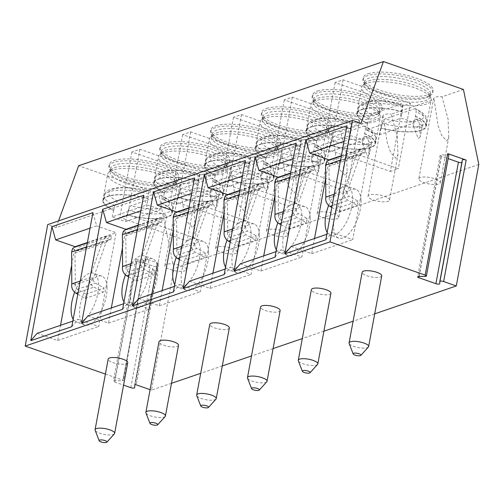 <?xml version="1.0" encoding="UTF-8"?>
<svg xmlns="http://www.w3.org/2000/svg" width="504" height="504" viewBox="0 0 504 504"><rect width="100%" height="100%" fill="white"/><g stroke="black" fill="none" stroke-linecap="round" stroke-linejoin="round"><path stroke-width="0.38" stroke-dasharray="2.52 1.89" d="M461.872 162.521A2.564 0.756 -169.5 0 0 462.237 162.225A2.564 0.756 -169.5 0 0 462.244 162.194L462.332 160.064M448.913 154.52A2.564 0.756 10.5 0 1 447.621 154.93L441.447 154.936A2.564 0.756 -169.5 0 0 440.162 155.345A2.564 0.756 -169.5 0 0 441.397 156.259L448.151 158.615M374.692 313.847L353.102 321.224M323.896 331.21L302.299 338.594M273.092 348.579L251.502 355.956M222.296 365.942L200.699 373.325M171.492 383.305L151.483 390.146L174 268.663L158.64 193.662L78.649 165.747M150.091 389.661L151.483 390.146M105.399 374.069L122.957 380.192L123.436 380.545L122.932 380.703L114.717 380.715A2.564 0.756 -169.5 0 0 113.432 381.125A2.564 0.756 -169.5 0 0 114.666 382.032L123.575 385.138M127.726 362.71A9.941 2.923 10.5 0 1 126.372 363.838A9.941 2.923 10.5 0 1 115.101 363.258A9.941 2.923 10.5 0 1 108.171 359.087M178.529 345.347A9.941 2.923 10.5 0 1 177.169 346.475A9.941 2.923 10.5 0 1 165.904 345.895A9.941 2.923 10.5 0 1 158.974 341.725M229.326 327.984A9.941 2.923 10.5 0 1 227.972 329.106A9.941 2.923 10.5 0 1 216.701 328.532A9.941 2.923 10.5 0 1 209.777 324.356M280.13 310.615A9.941 2.923 10.5 0 1 278.769 311.743A9.941 2.923 10.5 0 1 267.504 311.163A9.941 2.923 10.5 0 1 260.574 306.993M330.926 293.252A9.941 2.923 10.5 0 1 329.572 294.38A9.941 2.923 10.5 0 1 318.301 293.8A9.941 2.923 10.5 0 1 311.377 289.63M381.73 275.89A9.941 2.923 10.5 0 1 380.369 277.011A9.941 2.923 10.5 0 1 369.104 276.438A9.941 2.923 10.5 0 1 362.174 272.261M478.8 164.474L174 268.663M463.441 89.473L442.002 96.8L448.087 119.076L448.774 137.239L446.815 140.988L441.567 135.255L438.083 125.572L434.089 99.502L391.199 114.162L397.291 136.439L397.971 154.608L396.012 158.351L390.764 152.624L387.28 142.934L383.286 116.871L340.402 131.531L346.487 153.808L347.174 171.971L345.215 175.713L339.967 169.987L336.483 160.297L332.489 134.234L289.598 148.894L295.691 171.171L296.371 189.334L294.412 193.082L289.164 187.349L285.68 177.666L281.686 151.597L238.802 166.257L244.887 188.534L245.574 206.703L243.615 210.445L238.367 204.719L234.883 195.029L230.889 168.966L187.998 183.626L194.09 205.903L194.771 224.066L192.811 227.814L187.564 222.081L184.08 212.398L180.086 186.329L158.64 193.662M219.001 195.898A5.96 1.751 -169.5 0 1 218.994 195.917A5.96 1.751 -169.5 0 1 218.182 196.573A5.96 1.751 10.5 0 1 210.244 195.873A5.966 3.137 81.3 0 1 211.989 188.735A5.966 3.137 81.3 0 1 212.279 188.666A5.966 3.137 81.3 0 1 216.235 193.819L217.073 206.3L219.001 195.898A5.96 1.751 -169.5 0 0 216.235 193.819M210.244 195.873L215.095 208.108L217.073 206.3M263.075 171.303A5.966 5.966 0 0 1 269.791 178.555A5.96 1.751 -169.5 0 1 268.985 179.203A5.96 1.751 10.5 0 1 261.047 178.504A5.966 3.137 81.3 0 1 262.792 171.373A5.966 3.137 81.3 0 1 263.075 171.303A5.966 3.137 81.3 0 1 267.038 176.457L267.87 188.931L269.798 178.529A5.96 1.751 -169.5 0 0 269.798 178.529A5.96 1.751 -169.5 0 0 267.038 176.457M261.047 178.504L265.898 190.745L267.87 188.931M320.601 161.167A5.96 1.751 -169.5 0 1 320.594 161.192A5.96 1.751 -169.5 0 1 319.782 161.841A5.96 1.751 10.5 0 1 311.844 161.141A5.966 3.137 81.3 0 1 313.589 154.01A5.966 3.137 81.3 0 1 313.879 153.94A5.966 3.137 81.3 0 1 317.835 159.094L318.673 171.568L320.601 161.167A5.96 1.751 -169.5 0 0 317.835 159.094M311.844 161.141L316.695 173.376L318.673 171.568M371.398 143.804A5.96 1.751 -169.5 0 1 371.391 143.823A5.96 1.751 -169.5 0 1 370.585 144.478A5.96 1.751 10.5 0 1 362.647 143.779A5.966 3.137 81.3 0 1 364.392 136.641A5.966 3.137 81.3 0 1 364.675 136.571A5.966 3.137 81.3 0 1 368.638 141.725L369.47 154.205L371.398 143.804A5.96 1.751 -169.5 0 0 368.638 141.725M362.647 143.779L367.498 156.013L369.47 154.205M422.201 126.435A5.96 1.751 -169.5 0 1 422.195 126.46A5.96 1.751 -169.5 0 1 421.382 127.109A5.96 1.751 10.5 0 1 413.444 126.41A5.966 3.137 81.3 0 1 415.189 119.278A5.966 3.137 81.3 0 1 415.479 119.209A5.966 3.137 81.3 0 1 419.435 124.362L420.273 136.836L422.201 126.435A5.96 1.751 -169.5 0 0 419.435 124.362M413.444 126.41L418.295 138.65L420.273 136.836M418.824 178.769A10.937 3.219 -169.5 0 1 420.323 177.534A10.937 3.219 10.5 0 1 432.716 178.164A10.937 3.219 10.5 0 1 440.339 182.757A10.937 3.219 10.5 0 1 438.845 183.992A10.937 3.219 -169.5 0 1 426.447 183.362A10.937 3.219 -169.5 0 1 418.824 178.769L433.724 98.406A10.937 3.219 10.5 0 1 435.217 97.165A10.937 3.219 10.5 0 1 442.002 96.8M434.089 99.502A10.937 3.219 10.5 0 1 433.724 98.406M180.086 186.329A10.937 3.219 10.5 0 1 179.72 185.226A10.937 3.219 10.5 0 1 181.213 183.992A10.937 3.219 10.5 0 1 187.998 183.626M230.889 168.966A10.937 3.219 10.5 0 1 230.523 167.863A10.937 3.219 10.5 0 1 232.016 166.629A10.937 3.219 10.5 0 1 238.802 166.257M281.686 151.597A10.937 3.219 10.5 0 1 281.32 150.501A10.937 3.219 10.5 0 1 282.813 149.26A10.937 3.219 10.5 0 1 289.598 148.894M332.489 134.234A10.937 3.219 10.5 0 1 332.123 133.132A10.937 3.219 10.5 0 1 333.616 131.897A10.937 3.219 10.5 0 1 340.402 131.531M383.286 116.871A10.937 3.219 10.5 0 1 382.92 115.769A10.937 3.219 10.5 0 1 384.413 114.528A10.937 3.219 10.5 0 1 391.199 114.162M164.903 143.212A35.513 10.445 10.5 0 1 205.147 145.272A35.513 10.445 10.5 0 1 229.893 160.171A35.513 10.445 10.5 0 1 225.042 164.191A35.513 10.445 10.5 0 1 184.798 162.131A35.513 10.445 10.5 0 1 160.052 147.231A35.513 10.445 10.5 0 1 164.903 143.212M215.706 125.843A35.513 10.445 10.5 0 1 255.944 127.909A35.513 10.445 10.5 0 1 280.69 142.808A35.513 10.445 10.5 0 1 275.839 146.828A35.513 10.445 10.5 0 1 235.601 144.768A35.513 10.445 10.5 0 1 210.855 129.862A35.513 10.445 10.5 0 1 215.706 125.843M266.503 108.48A35.513 10.445 10.5 0 1 306.747 110.54A35.513 10.445 10.5 0 1 331.493 125.439A35.513 10.445 10.5 0 1 326.642 129.459A35.513 10.445 10.5 0 1 286.398 127.399A35.513 10.445 10.5 0 1 261.652 112.499A35.513 10.445 10.5 0 1 266.503 108.48M317.306 91.117A35.513 10.445 10.5 0 1 357.544 93.177A35.513 10.445 10.5 0 1 382.29 108.077A35.513 10.445 10.5 0 1 377.439 112.096A35.513 10.445 10.5 0 1 337.201 110.036A35.513 10.445 10.5 0 1 312.455 95.136A35.513 10.445 10.5 0 1 317.306 91.117M368.103 73.748A35.513 10.445 10.5 0 1 408.347 75.808A35.513 10.445 10.5 0 1 433.094 90.714A35.513 10.445 10.5 0 1 428.243 94.733A35.513 10.445 10.5 0 1 387.998 92.667A35.513 10.445 10.5 0 1 363.252 77.767A35.513 10.445 10.5 0 1 368.103 73.748M114.106 160.574A35.513 10.445 10.5 0 1 154.344 162.634A35.513 10.445 10.5 0 1 179.09 177.54A35.513 10.445 10.5 0 1 174.239 181.56A35.513 10.445 10.5 0 1 134.001 179.493A35.513 10.445 10.5 0 1 109.255 164.594A35.513 10.445 10.5 0 1 114.106 160.574M199.25 175.499L131.897 152L139.898 149.266L207.245 172.765L199.25 175.499L187.123 240.912L119.776 217.413L127.77 214.679L195.124 238.178L187.123 240.912M250.047 158.136L182.694 134.637L190.695 131.903L258.048 155.402L250.047 158.136L237.926 223.549L170.572 200.05L178.573 197.316L245.927 220.815L237.926 223.549M300.85 140.773L233.497 117.268L241.498 114.534L308.845 138.033L300.85 140.773L288.723 206.186L221.376 182.681L229.37 179.947L296.724 203.452L288.723 206.186M351.647 123.404L284.294 99.905L292.295 97.171L359.648 120.67L351.647 123.404L339.526 188.817L272.173 165.318L280.174 162.584L347.527 186.083L339.526 188.817M402.45 106.042L335.097 82.543L343.098 79.808L410.445 103.307L402.45 106.042L390.323 171.454L322.976 147.956L330.971 145.221L398.324 168.72L390.323 171.454M108.908 166.452A35.513 10.445 -169.5 0 1 113.759 162.433A35.513 10.445 10.5 0 1 154.004 164.493A35.513 10.445 10.5 0 1 178.744 179.393A35.513 10.445 10.5 0 1 176.469 182.24A35.513 10.445 10.5 0 1 173.893 183.412A35.513 10.445 -169.5 0 1 138.991 182.606A35.513 10.445 -169.5 0 1 110.017 169.924A35.513 10.445 -169.5 0 1 108.908 166.452L109.255 164.594M175.909 183.714A33.51 9.853 10.5 0 1 171.328 187.507A33.51 9.853 -169.5 0 1 133.358 185.56A33.51 9.853 -169.5 0 1 110.011 171.499A33.51 9.853 -169.5 0 1 110.855 169.873A33.51 9.853 -169.5 0 1 114.591 167.706A33.51 9.853 10.5 0 1 149.707 168.947A33.51 9.853 10.5 0 1 175.701 181.894A33.51 9.853 10.5 0 1 175.909 183.714L176.425 180.911A33.51 9.853 10.5 0 0 153.077 166.849A33.51 9.853 10.5 0 0 115.107 164.903A33.51 9.853 -169.5 0 0 110.527 168.695A33.51 9.853 -169.5 0 0 111.573 171.971A33.51 9.853 -169.5 0 0 138.915 183.941A33.51 9.853 -169.5 0 0 171.851 184.703A33.51 9.853 10.5 0 0 174.277 183.595L176.469 182.24M176.425 180.911A33.51 9.853 10.5 0 1 174.277 183.595M112.531 170.094A35.299 10.382 -169.5 0 0 108.599 172.374A35.299 10.382 -169.5 0 0 107.711 174.088A35.299 10.382 -169.5 0 0 132.306 188.899A35.299 10.382 -169.5 0 0 172.305 190.947A35.299 10.382 10.5 0 0 177.131 186.953A35.299 10.382 10.5 0 0 176.91 185.037A35.299 10.382 10.5 0 0 149.524 171.398A35.299 10.382 10.5 0 0 112.531 170.094M148.126 198.437L147.867 198.526A34.801 10.238 -169.5 0 0 103.345 200.353A34.801 10.238 -169.5 0 0 113.797 210.168L113.539 210.256A35.299 10.382 -169.5 0 1 102.86 200.264A35.299 10.382 -169.5 0 1 107.68 196.27A35.299 10.382 10.5 0 1 148.126 198.437L146.91 205.002A35.299 10.382 10.5 0 1 160.379 209.702L125.792 221.527A35.299 10.382 10.5 0 1 112.323 216.821L146.91 205.002M161.595 203.137L161.337 203.225A34.801 10.238 -169.5 0 1 171.788 213.041A34.801 10.238 -169.5 0 1 127.266 214.874L127.008 214.956A35.299 10.382 -169.5 0 0 167.454 217.123A35.299 10.382 10.5 0 0 172.28 213.129A35.299 10.382 10.5 0 0 161.595 203.137L160.379 209.702M113.539 210.256L112.323 216.821M147.867 198.526L148.73 193.876C149.052 191.678 148.592 190.669 147.363 190.84L117.413 201.077L114.66 205.525L113.797 210.168M148.73 193.876A34.801 10.238 -169.5 0 0 104.208 195.703C105.632 185.989 127.002 185.718 147.956 190.802L147.363 190.84A30.826 9.066 10.5 0 0 113.022 189.202A30.826 9.066 10.5 0 0 117.413 201.077M127.008 214.956L125.792 221.527M127.266 214.874L128.129 210.225L130.882 205.777L160.833 195.539L161.57 195.558L162.2 198.576L161.337 203.225M159.711 149.083A35.513 10.445 -169.5 0 1 164.562 145.064A35.513 10.445 10.5 0 1 204.8 147.124A35.513 10.445 10.5 0 1 229.547 162.03A35.513 10.445 10.5 0 1 227.266 164.871A35.513 10.445 10.5 0 1 224.696 166.049A35.513 10.445 -169.5 0 1 189.787 165.243A35.513 10.445 -169.5 0 1 160.82 152.555A35.513 10.445 -169.5 0 1 159.711 149.083L160.052 147.231M226.712 166.352A33.51 9.853 10.5 0 1 222.132 170.144A33.51 9.853 -169.5 0 1 184.162 168.197A33.51 9.853 -169.5 0 1 160.808 154.136A33.51 9.853 -169.5 0 1 161.652 152.51A33.51 9.853 -169.5 0 1 165.388 150.343A33.51 9.853 10.5 0 1 200.504 151.584A33.51 9.853 10.5 0 1 226.504 164.531A33.51 9.853 10.5 0 1 226.712 166.352L227.228 163.548A33.51 9.853 10.5 0 0 203.881 149.486A33.51 9.853 10.5 0 0 165.911 147.54A33.51 9.853 -169.5 0 0 161.33 151.332A33.51 9.853 -169.5 0 0 162.376 154.608A33.51 9.853 -169.5 0 0 189.712 166.578A33.51 9.853 -169.5 0 0 222.648 167.341A33.51 9.853 10.5 0 0 225.08 166.232L227.266 164.871M227.228 163.548A33.51 9.853 10.5 0 1 225.08 166.232M163.334 152.725A35.299 10.382 -169.5 0 0 159.396 155.012A35.299 10.382 -169.5 0 0 158.508 156.725A35.299 10.382 -169.5 0 0 183.109 171.536A35.299 10.382 -169.5 0 0 223.108 173.584A35.299 10.382 10.5 0 0 227.928 169.59A35.299 10.382 10.5 0 0 227.713 167.674A35.299 10.382 10.5 0 0 200.327 154.035A35.299 10.382 10.5 0 0 163.334 152.725M198.929 181.068L198.671 181.157A34.801 10.238 -169.5 0 0 154.148 182.99A34.801 10.238 -169.5 0 0 164.594 192.805L164.342 192.893A35.299 10.382 -169.5 0 1 153.657 182.902A35.299 10.382 -169.5 0 1 158.483 178.901A35.299 10.382 10.5 0 1 198.929 181.068L197.707 187.633A35.299 10.382 10.5 0 1 211.182 192.339L176.595 204.158A35.299 10.382 10.5 0 1 163.12 199.458L197.707 187.633M212.398 185.768L212.14 185.856A34.801 10.238 -169.5 0 1 222.585 195.672A34.801 10.238 -169.5 0 1 178.063 197.505L177.811 197.593A35.299 10.382 -169.5 0 0 218.257 199.76A35.299 10.382 10.5 0 0 223.077 195.766A35.299 10.382 10.5 0 0 212.398 185.768L211.182 192.339M164.342 192.893L163.12 199.458M198.671 181.157L199.534 176.507C199.849 174.315 199.395 173.307 198.16 173.477L168.21 183.714L165.457 188.156L164.594 192.805M199.534 176.507A34.801 10.238 -169.5 0 0 155.012 178.34C156.435 168.626 177.805 168.355 198.752 173.439L198.16 173.477A30.826 9.066 10.5 0 0 163.825 171.839A30.826 9.066 10.5 0 0 168.21 183.714M177.811 197.593L176.595 204.158M178.063 197.505L178.926 192.856L181.679 188.414L211.63 178.177L212.367 178.189L213.003 181.207L212.14 185.856M210.508 131.72A35.513 10.445 -169.5 0 1 215.359 127.701A35.513 10.445 10.5 0 1 255.604 129.761A35.513 10.445 10.5 0 1 280.344 144.661A35.513 10.445 10.5 0 1 278.069 147.508A35.513 10.445 10.5 0 1 275.493 148.68A35.513 10.445 -169.5 0 1 240.591 147.88A35.513 10.445 -169.5 0 1 211.617 135.192A35.513 10.445 -169.5 0 1 210.508 131.72L210.855 129.862M277.509 148.982A33.51 9.853 10.5 0 1 272.929 152.775A33.51 9.853 -169.5 0 1 234.958 150.828A33.51 9.853 -169.5 0 1 211.611 136.773A33.51 9.853 -169.5 0 1 212.455 135.148A33.51 9.853 -169.5 0 1 216.191 132.974A33.51 9.853 10.5 0 1 251.307 134.222A33.51 9.853 10.5 0 1 277.301 147.168A33.51 9.853 10.5 0 1 277.509 148.982L278.032 146.179A33.51 9.853 10.5 0 0 254.678 132.117A33.51 9.853 10.5 0 0 216.707 130.177A33.51 9.853 -169.5 0 0 212.127 133.97A33.51 9.853 -169.5 0 0 213.173 137.245A33.51 9.853 -169.5 0 0 240.515 149.215A33.51 9.853 -169.5 0 0 273.452 149.972A33.51 9.853 10.5 0 0 275.877 148.863L278.069 147.508M278.032 146.179A33.51 9.853 10.5 0 1 275.877 148.863M214.131 135.362A35.299 10.382 -169.5 0 0 210.2 137.649A35.299 10.382 -169.5 0 0 209.311 139.356A35.299 10.382 -169.5 0 0 233.906 154.167A35.299 10.382 -169.5 0 0 273.905 156.221A35.299 10.382 10.5 0 0 278.731 152.221A35.299 10.382 10.5 0 0 278.51 150.305A35.299 10.382 10.5 0 0 251.124 136.672A35.299 10.382 10.5 0 0 214.131 135.362M249.726 163.706L249.467 163.794A34.801 10.238 -169.5 0 0 204.945 165.627A34.801 10.238 -169.5 0 0 215.397 175.442L215.139 175.531A35.299 10.382 -169.5 0 1 204.46 165.532A35.299 10.382 -169.5 0 1 209.28 161.538A35.299 10.382 10.5 0 1 249.726 163.706L248.51 170.27A35.299 10.382 10.5 0 1 261.979 174.97L227.392 186.795A35.299 10.382 10.5 0 1 213.923 182.095L248.51 170.27M263.195 168.405L262.943 168.493A34.801 10.238 -169.5 0 1 273.389 178.309A34.801 10.238 -169.5 0 1 228.866 180.142L228.608 180.23A35.299 10.382 -169.5 0 0 269.054 182.398A35.299 10.382 10.5 0 0 273.88 178.403A35.299 10.382 10.5 0 0 263.195 168.405L261.979 174.97M215.139 175.531L213.923 182.095M249.467 163.794L250.331 159.144C250.652 156.952 250.192 155.938 248.963 156.114L219.013 166.352L216.26 170.793L215.397 175.442M250.331 159.144A34.801 10.238 -169.5 0 0 205.808 160.978C207.232 151.263 228.602 150.986 249.556 156.07L248.963 156.114A30.826 9.066 10.5 0 0 214.622 154.476A30.826 9.066 10.5 0 0 219.013 166.352M228.608 180.23L227.392 186.795M228.866 180.142L229.729 175.493L232.483 171.051L262.433 160.814L263.17 160.826L263.8 163.844L262.943 168.493M261.311 114.351A35.513 10.445 -169.5 0 1 266.162 110.332A35.513 10.445 10.5 0 1 306.401 112.398A35.513 10.445 10.5 0 1 331.147 127.298A35.513 10.445 10.5 0 1 328.866 130.145A35.513 10.445 10.5 0 1 326.296 131.317A35.513 10.445 -169.5 0 1 291.388 130.511A35.513 10.445 -169.5 0 1 262.42 117.829A35.513 10.445 -169.5 0 1 261.311 114.351L261.652 112.499M328.312 131.62A33.51 9.853 10.5 0 1 323.732 135.412A33.51 9.853 -169.5 0 1 285.762 133.465A33.51 9.853 -169.5 0 1 262.408 119.404A33.51 9.853 -169.5 0 1 263.252 117.778A33.51 9.853 -169.5 0 1 266.988 115.611A33.51 9.853 10.5 0 1 302.104 116.852A33.51 9.853 10.5 0 1 328.104 129.799A33.51 9.853 10.5 0 1 328.312 131.62L328.829 128.816A33.51 9.853 10.5 0 0 305.481 114.755A33.51 9.853 10.5 0 0 267.511 112.808A33.51 9.853 -169.5 0 0 262.93 116.6A33.51 9.853 -169.5 0 0 263.976 119.876A33.51 9.853 -169.5 0 0 291.312 131.846A33.51 9.853 -169.5 0 0 324.248 132.609A33.51 9.853 10.5 0 0 326.68 131.5L328.866 130.145M328.829 128.816A33.51 9.853 10.5 0 1 326.68 131.5M264.934 117.999A35.299 10.382 -169.5 0 0 260.996 120.28A35.299 10.382 -169.5 0 0 260.108 121.993A35.299 10.382 -169.5 0 0 284.71 136.805A35.299 10.382 -169.5 0 0 324.708 138.852A35.299 10.382 10.5 0 0 329.528 134.858A35.299 10.382 10.5 0 0 329.314 132.943A35.299 10.382 10.5 0 0 301.928 119.303A35.299 10.382 10.5 0 0 264.934 117.999M300.529 146.343L300.271 146.431A34.801 10.238 -169.5 0 0 255.749 148.258A34.801 10.238 -169.5 0 0 266.194 158.073L265.942 158.162A35.299 10.382 -169.5 0 1 255.257 148.17A35.299 10.382 -169.5 0 1 260.083 144.175A35.299 10.382 10.5 0 1 300.529 146.343L299.313 152.907A35.299 10.382 10.5 0 1 312.782 157.607L278.195 169.426A35.299 10.382 10.5 0 1 264.726 164.726L299.313 152.907M313.998 151.042L313.74 151.131A34.801 10.238 -169.5 0 1 324.185 160.946A34.801 10.238 -169.5 0 1 279.67 162.773L279.411 162.861A35.299 10.382 -169.5 0 0 319.857 165.029A35.299 10.382 10.5 0 0 324.677 161.034A35.299 10.382 10.5 0 0 313.998 151.042L312.782 157.607M265.942 158.162L264.726 164.726M300.271 146.431L301.134 141.781C301.449 139.583 300.995 138.575 299.76 138.745L269.81 148.982L267.057 153.424L266.194 158.073M301.134 141.781A34.801 10.238 -169.5 0 0 256.612 143.608C258.035 133.894 279.405 133.623 300.353 138.707L299.76 138.745A30.826 9.066 10.5 0 0 265.425 137.107A30.826 9.066 10.5 0 0 269.81 148.982M279.411 162.861L278.195 169.426M279.67 162.773L280.526 158.13L283.286 153.682L313.236 143.445L313.967 143.464L314.603 146.481L313.74 151.131M312.108 96.988A35.513 10.445 -169.5 0 1 316.959 92.969A35.513 10.445 10.5 0 1 357.204 95.029A35.513 10.445 10.5 0 1 381.95 109.935A35.513 10.445 10.5 0 1 379.669 112.776A35.513 10.445 10.5 0 1 377.099 113.954A35.513 10.445 -169.5 0 1 342.191 113.148A35.513 10.445 -169.5 0 1 313.217 100.46A35.513 10.445 -169.5 0 1 312.108 96.988L312.455 95.136M379.109 114.251A33.51 9.853 10.5 0 1 374.529 118.049A33.51 9.853 -169.5 0 1 336.559 116.103A33.51 9.853 -169.5 0 1 313.211 102.041A33.51 9.853 -169.5 0 1 314.055 100.416A33.51 9.853 -169.5 0 1 317.791 98.248A33.51 9.853 10.5 0 1 352.907 99.49A33.51 9.853 10.5 0 1 378.907 112.436A33.51 9.853 10.5 0 1 379.109 114.251L379.632 111.447A33.51 9.853 10.5 0 0 356.278 97.392A33.51 9.853 10.5 0 0 318.308 95.445A33.51 9.853 -169.5 0 0 313.734 99.238A33.51 9.853 -169.5 0 0 314.773 102.514A33.51 9.853 -169.5 0 0 342.115 114.484A33.51 9.853 -169.5 0 0 375.052 115.246A33.51 9.853 10.5 0 0 377.477 114.137L379.669 112.776M379.632 111.447A33.51 9.853 10.5 0 1 377.477 114.137M315.731 100.63A35.299 10.382 -169.5 0 0 311.8 102.917A35.299 10.382 -169.5 0 0 310.911 104.624A35.299 10.382 -169.5 0 0 335.506 119.442A35.299 10.382 -169.5 0 0 375.505 121.489A35.299 10.382 10.5 0 0 380.331 117.495A35.299 10.382 10.5 0 0 380.111 115.58A35.299 10.382 10.5 0 0 352.724 101.94A35.299 10.382 10.5 0 0 315.731 100.63M351.326 128.974L351.067 129.062A34.801 10.238 -169.5 0 0 306.545 130.895A34.801 10.238 -169.5 0 0 316.997 140.71L316.739 140.799A35.299 10.382 -169.5 0 1 306.06 130.807A35.299 10.382 -169.5 0 1 310.88 126.806A35.299 10.382 10.5 0 1 351.326 128.974L350.11 135.538A35.299 10.382 10.5 0 1 363.579 140.238L328.992 152.063A35.299 10.382 10.5 0 1 315.523 147.363L350.11 135.538M364.795 133.673L364.543 133.762A34.801 10.238 -169.5 0 1 374.989 143.577A34.801 10.238 -169.5 0 1 330.466 145.41L330.208 145.499A35.299 10.382 -169.5 0 0 370.654 147.666A35.299 10.382 10.5 0 0 375.48 143.672A35.299 10.382 10.5 0 0 364.795 133.673L363.579 140.238M316.739 140.799L315.523 147.363M351.067 129.062L351.931 124.412C352.252 122.22 351.792 121.212 350.564 121.382L320.613 131.62L317.86 136.061L316.997 140.71M351.931 124.412A34.801 10.238 -169.5 0 0 307.409 126.246C308.832 116.531 330.202 116.26 351.156 121.344L350.564 121.382A30.826 9.066 10.5 0 0 316.222 119.744A30.826 9.066 10.5 0 0 320.613 131.62M330.208 145.499L328.992 152.063M330.466 145.41L331.33 140.761L334.083 136.319L364.033 126.082L364.77 126.095L365.4 129.112L364.543 133.762M362.911 79.626A35.513 10.445 -169.5 0 1 367.762 75.606A35.513 10.445 10.5 0 1 408.001 77.666A35.513 10.445 10.5 0 1 432.747 92.566A35.513 10.445 10.5 0 1 430.466 95.413A35.513 10.445 10.5 0 1 427.896 96.585A35.513 10.445 -169.5 0 1 392.988 95.785A35.513 10.445 -169.5 0 1 364.02 83.097A35.513 10.445 -169.5 0 1 362.911 79.626L363.252 77.767M429.912 96.888A33.51 9.853 10.5 0 1 425.332 100.68A33.51 9.853 -169.5 0 1 387.362 98.734A33.51 9.853 -169.5 0 1 364.014 84.672A33.51 9.853 -169.5 0 1 364.852 83.053A33.51 9.853 -169.5 0 1 368.588 80.879A33.51 9.853 10.5 0 1 403.704 82.127A33.51 9.853 10.5 0 1 429.704 95.073A33.51 9.853 10.5 0 1 429.912 96.888L430.429 94.084A33.51 9.853 10.5 0 0 407.081 80.023A33.51 9.853 10.5 0 0 369.111 78.076A33.51 9.853 -169.5 0 0 364.531 81.868A33.51 9.853 -169.5 0 0 365.576 85.151A33.51 9.853 -169.5 0 0 392.912 97.121A33.51 9.853 -169.5 0 0 425.849 97.877A33.51 9.853 10.5 0 0 428.28 96.768L430.466 95.413M430.429 94.084A33.51 9.853 10.5 0 1 428.28 96.768M366.534 83.267A35.299 10.382 -169.5 0 0 362.596 85.554A35.299 10.382 -169.5 0 0 361.708 87.261A35.299 10.382 -169.5 0 0 386.31 102.073A35.299 10.382 -169.5 0 0 426.308 104.126A35.299 10.382 10.5 0 0 431.128 100.126A35.299 10.382 10.5 0 0 430.914 98.211A35.299 10.382 10.5 0 0 403.528 84.578A35.299 10.382 10.5 0 0 366.534 83.267M402.129 111.611L401.871 111.699A34.801 10.238 -169.5 0 0 357.349 113.532A34.801 10.238 -169.5 0 0 367.794 123.348L367.542 123.436A35.299 10.382 -169.5 0 1 356.857 113.438A35.299 10.382 -169.5 0 1 361.683 109.444A35.299 10.382 10.5 0 1 402.129 111.611L400.913 118.175A35.299 10.382 10.5 0 1 414.382 122.875L379.796 134.7A35.299 10.382 10.5 0 1 366.326 130L400.913 118.175M415.598 116.311L415.34 116.399A34.801 10.238 -169.5 0 1 425.792 126.214A34.801 10.238 -169.5 0 1 381.27 128.048L381.011 128.136A35.299 10.382 -169.5 0 0 421.457 130.303A35.299 10.382 10.5 0 0 426.277 126.302A35.299 10.382 10.5 0 0 415.598 116.311L414.382 122.875M367.542 123.436L366.326 130M401.871 111.699L402.734 107.05C403.049 104.857 402.595 103.843 401.36 104.019L371.41 114.257L368.657 118.698L367.794 123.348M402.734 107.05A34.801 10.238 -169.5 0 0 358.212 108.883C359.636 99.168 381.005 98.891 401.953 103.975L401.36 104.019A30.826 9.066 10.5 0 0 367.025 102.381A30.826 9.066 10.5 0 0 371.41 114.257M381.011 128.136L379.796 134.7M381.27 128.048L382.126 123.398L384.886 118.957L414.836 108.719L415.567 108.732L416.203 111.749L415.34 116.399M360.933 123.348L56.133 227.537L47.716 224.601M58.552 220.897L56.133 227.537M158.747 263.34L145.473 258.709L145.946 259.062L145.448 259.22L137.233 259.232A2.564 0.756 -169.5 0 0 135.948 259.642A2.564 0.756 -169.5 0 0 137.183 260.549L153.336 266.188A2.564 0.756 -169.5 0 0 157.147 266.213A2.564 0.756 -169.5 0 0 157.153 266.181L157.273 263.334L158.747 263.34L136.231 384.823M37.132 333.314L57.714 340.496L60.53 325.319M71.744 264.808L75.033 247.061A7.957 6.741 71.1 0 1 79.002 247.105L111.504 235.998L110.811 239.734L104.977 237.699L102.658 241.372L89.933 277.074L93.297 278.246L106.023 242.544L108.707 239.728L110.811 239.734L78.309 250.841L79.002 247.105M90.046 228.161L96.68 225.899L92.925 212.65M71.795 326.655L78.133 319.303L98.715 326.485L116.103 232.672L96.68 225.899M72.822 321.117L78.133 319.303M57.714 340.496L98.715 326.485M87.394 242.487L116.103 232.672M74.642 292.251A25.855 11.441 109.2 0 1 93.379 273.212A25.855 11.441 109.2 0 1 98.488 282.574A25.855 11.441 -70.8 0 1 98.608 286.518A25.855 11.441 109.2 0 1 90.569 312.152A25.855 11.441 109.2 0 1 76.343 322.031A25.855 11.441 109.2 0 1 73.162 319.265M111.504 235.998A7.957 6.741 71.1 0 0 107.547 235.941A7.957 6.741 71.1 0 0 104.977 237.699M80.249 281.037L89.8 277.773L89.933 277.074M77.799 294.235L85.252 298.393L86.039 294.134L77.37 289.296A3.975 3.37 71.1 0 1 75.254 284.634L93.253 278.485A3.975 3.37 71.1 0 0 95.369 283.141L104.044 287.986L103.251 292.244L94.034 287.091A7.957 6.741 71.1 0 1 89.8 277.773M107.005 286.971A25.855 11.441 -70.8 0 0 101.802 276.148A25.855 11.441 -70.8 0 0 82.48 296.787A25.855 11.441 -70.8 0 0 84.767 324.967A25.855 11.441 -70.8 0 0 98.557 315.756A25.855 11.441 -70.8 0 0 106.949 290.978A25.855 11.441 -70.8 0 0 107.005 286.971M85.252 298.393L103.251 292.244M86.039 294.134L104.044 287.986M75.254 284.634L71.933 283.223M72.481 248.806L78.309 250.841L76.444 250.759L74.983 253.159L75.298 284.401M87.929 315.951L108.517 323.133L111.327 307.95M122.541 247.445L125.83 229.692A7.957 6.741 71.1 0 1 129.805 229.742L162.307 218.629L161.614 222.371L155.78 220.336L153.455 224.003L140.729 259.705L144.1 260.883L156.826 225.181L159.51 222.365L161.614 222.371L129.112 233.478L129.805 229.742M140.849 210.798L147.477 208.53L143.722 195.281M122.592 309.292L128.93 301.934L149.518 309.116L166.9 215.309L147.477 208.53M123.619 303.755L128.93 301.934M108.517 323.133L149.518 309.116M138.19 225.124L166.9 215.309M125.446 274.888A25.855 11.441 109.2 0 1 144.182 255.843A25.855 11.441 109.2 0 1 149.285 265.205A25.855 11.441 -70.8 0 1 149.405 269.155A25.855 11.441 109.2 0 1 141.366 294.783A25.855 11.441 109.2 0 1 127.147 304.668A25.855 11.441 109.2 0 1 123.965 301.902M162.307 218.629A7.957 6.741 71.1 0 0 158.344 218.578A7.957 6.741 71.1 0 0 155.78 220.336M123.278 231.443L129.112 233.478L127.247 233.39L125.779 235.79L126.101 267.038L122.73 265.86M128.602 276.866L136.055 281.03L136.842 276.772L128.173 271.933L146.173 265.778L154.841 270.617L154.054 274.875L144.837 269.728A7.957 6.741 71.1 0 1 140.603 260.404L140.729 259.705M126.101 267.038L126.057 267.271A3.975 3.37 71.1 0 0 128.173 271.933M157.809 269.608A25.855 11.441 -70.8 0 0 152.599 258.779A25.855 11.441 -70.8 0 0 133.276 279.424A25.855 11.441 -70.8 0 0 135.563 307.604A25.855 11.441 -70.8 0 0 149.36 298.393A25.855 11.441 -70.8 0 0 157.746 273.615A25.855 11.441 -70.8 0 0 157.809 269.608M136.055 281.03L154.054 274.875M136.842 276.772L154.841 270.617M126.057 267.271L144.1 260.883M144.056 261.116A3.975 3.37 71.1 0 0 146.173 265.778M138.732 298.589L159.314 305.771L162.131 290.587M173.344 230.076L176.633 212.329M191.646 193.435L198.28 191.167L194.525 177.918M173.395 291.923L179.733 284.571L200.315 291.753L217.703 197.946L198.28 191.167M174.422 286.385L179.733 284.571M159.314 305.771L200.315 291.753M188.994 207.755L217.703 197.946M180.602 212.373L213.104 201.266L212.411 205.002L206.577 202.967L204.259 206.64L191.533 242.342L194.897 243.52L207.623 207.818L210.307 205.002L212.411 205.002L179.915 216.115L180.602 212.373A7.957 6.741 71.1 0 0 176.646 212.323M176.243 257.519A25.855 11.441 109.2 0 1 194.979 238.48A25.855 11.441 109.2 0 1 200.088 247.842A25.855 11.441 -70.8 0 1 200.208 251.786A25.855 11.441 109.2 0 1 192.169 277.421A25.855 11.441 109.2 0 1 177.944 287.299A25.855 11.441 109.2 0 1 174.762 284.533M213.104 201.266A7.957 6.741 71.1 0 0 209.147 201.216A7.957 6.741 71.1 0 0 206.577 202.967M174.082 214.08L179.915 216.115L178.044 216.027L176.583 218.427L176.898 249.669L173.534 248.497M179.405 259.503L186.852 263.668L187.639 259.409L178.97 254.564L196.969 248.415L205.645 253.254L204.851 257.512L195.634 252.365A7.957 6.741 71.1 0 1 191.4 243.041L191.533 242.342M176.898 249.669L176.854 249.902A3.975 3.37 71.1 0 0 178.97 254.564M208.606 252.239A25.855 11.441 -70.8 0 0 203.402 241.416A25.855 11.441 -70.8 0 0 184.08 262.055A25.855 11.441 -70.8 0 0 186.367 290.235A25.855 11.441 -70.8 0 0 200.157 281.03A25.855 11.441 -70.8 0 0 208.549 256.246A25.855 11.441 -70.8 0 0 208.606 252.239M186.852 263.668L204.851 257.512M187.639 259.409L205.645 253.254M176.854 249.902L194.897 243.52M194.853 243.753A3.975 3.37 71.1 0 0 196.969 248.415M189.529 281.219L210.118 288.401L212.927 273.225M224.141 212.713L227.436 194.966M242.449 176.066L249.077 173.798L245.322 160.549M224.192 274.56L230.53 267.208L251.118 274.39L268.5 180.577L249.077 173.798M225.219 269.023L230.53 267.208M210.118 288.401L251.118 274.39M239.791 190.392L268.5 180.577M231.405 195.01L263.907 183.903L263.214 187.639L257.38 185.604L255.056 189.277L242.329 224.979L245.7 226.151L258.426 190.449L261.11 187.633L263.214 187.639L230.712 198.746L231.405 195.01A7.957 6.741 71.1 0 0 227.449 194.96M227.046 240.156A25.855 11.441 109.2 0 1 245.782 221.111A25.855 11.441 109.2 0 1 250.885 230.479A25.855 11.441 -70.8 0 1 251.005 234.423A25.855 11.441 109.2 0 1 242.966 260.058A25.855 11.441 109.2 0 1 228.747 269.936A25.855 11.441 109.2 0 1 225.565 267.17M263.907 183.903A7.957 6.741 71.1 0 0 259.944 183.847A7.957 6.741 71.1 0 0 257.38 185.604M224.879 196.711L230.712 198.746L228.847 198.664L227.38 201.064L227.701 232.306L224.33 231.128M230.202 242.141L237.655 246.298L238.442 242.04L229.774 237.201L247.773 231.046L256.442 235.891L255.654 240.15L246.437 234.996A7.957 6.741 71.1 0 1 242.203 225.679L242.329 224.979M227.701 232.306L227.657 232.539A3.975 3.37 71.1 0 0 229.774 237.201M259.409 234.877A25.855 11.441 -70.8 0 0 254.199 224.053A25.855 11.441 -70.8 0 0 234.877 244.692A25.855 11.441 -70.8 0 0 237.163 272.872A25.855 11.441 -70.8 0 0 250.961 263.661A25.855 11.441 -70.8 0 0 259.346 238.883A25.855 11.441 -70.8 0 0 259.409 234.877M237.655 246.298L255.654 240.15M238.442 242.04L256.442 235.891M227.657 232.539L245.7 226.151M245.656 226.384A3.975 3.37 71.1 0 0 247.773 231.046M240.332 263.857L260.914 271.039L263.731 255.856M274.945 195.35L278.233 177.597A7.957 6.741 71.1 0 1 282.209 177.647L314.704 166.534L314.011 170.276L308.177 168.235L305.859 171.908L293.133 207.61L296.497 208.788L309.223 173.086L311.907 170.27L314.011 170.276L281.516 181.383L282.209 177.647M293.246 158.703L299.88 156.435L296.125 143.186M274.995 257.197L281.333 249.839L301.915 257.021L319.303 163.214L299.88 156.435M276.022 251.654L281.333 249.839M260.914 271.039L301.915 257.021M290.594 173.029L319.303 163.214M277.843 222.793A25.855 11.441 109.2 0 1 296.579 203.748A25.855 11.441 109.2 0 1 301.688 213.11A25.855 11.441 -70.8 0 1 301.808 217.06A25.855 11.441 109.2 0 1 293.769 242.689A25.855 11.441 109.2 0 1 279.544 252.567A25.855 11.441 109.2 0 1 276.362 249.808M314.704 166.534A7.957 6.741 71.1 0 0 310.748 166.484A7.957 6.741 71.1 0 0 308.177 168.235M275.682 179.348L281.516 181.383L279.644 181.295L278.183 183.695L278.498 214.937L275.134 213.765M281.005 224.771L288.452 228.936L289.246 224.677L280.571 219.838L298.57 213.683L307.245 218.522L306.451 222.781L297.234 217.633A7.957 6.741 71.1 0 1 293 208.309L293.133 207.61M278.498 214.937L278.454 215.177A3.975 3.37 71.1 0 0 280.571 219.838M310.206 217.507A25.855 11.441 -70.8 0 0 305.002 206.684A25.855 11.441 -70.8 0 0 285.68 227.329A25.855 11.441 -70.8 0 0 287.967 255.509A25.855 11.441 -70.8 0 0 301.757 246.298A25.855 11.441 -70.8 0 0 310.149 221.521A25.855 11.441 -70.8 0 0 310.206 217.507M288.452 228.936L306.451 222.781M289.246 224.677L307.245 218.522M278.454 215.177L296.497 208.788M296.453 209.021A3.975 3.37 71.1 0 0 298.57 213.683M291.129 246.494L311.718 253.676L314.527 238.493M325.741 177.981L329.036 160.234A7.957 6.741 71.1 0 1 333.005 160.278L365.507 149.171L364.814 152.907L358.98 150.872L356.656 154.545L343.93 190.247L347.3 191.419L360.026 155.717L362.71 152.907L364.814 152.907L332.312 164.021L333.005 160.278M344.049 141.34L350.677 139.072L346.922 125.824M325.792 239.828L332.13 232.476L352.718 239.658L370.1 145.851L350.677 139.072M326.819 234.291L332.13 232.476M311.718 253.676L352.718 239.658M341.391 155.66L370.1 145.851M328.646 205.424A25.855 11.441 109.2 0 1 347.382 186.386A25.855 11.441 109.2 0 1 352.485 195.747A25.855 11.441 -70.8 0 1 352.605 199.691A25.855 11.441 109.2 0 1 344.566 225.326A25.855 11.441 109.2 0 1 330.347 235.204A25.855 11.441 109.2 0 1 327.165 232.439M365.507 149.171A7.957 6.741 71.1 0 0 361.544 149.121A7.957 6.741 71.1 0 0 358.98 150.872M326.479 161.986L332.312 164.021L330.448 163.932L328.98 166.333L329.301 197.574L325.93 196.403M331.802 207.409L339.255 211.567L340.043 207.314L331.374 202.469L349.373 196.321L358.042 201.159L357.254 205.418L348.037 200.271A7.957 6.741 71.1 0 1 343.804 190.947L343.93 190.247M329.301 197.574L329.257 197.807A3.975 3.37 71.1 0 0 331.374 202.469M361.009 200.145A25.855 11.441 -70.8 0 0 355.799 189.321A25.855 11.441 -70.8 0 0 336.477 209.96A25.855 11.441 -70.8 0 0 338.764 238.14A25.855 11.441 -70.8 0 0 352.561 228.929A25.855 11.441 -70.8 0 0 360.946 204.151A25.855 11.441 -70.8 0 0 361.009 200.145M339.255 211.567L357.254 205.418M340.043 207.314L358.042 201.159M329.257 197.807L347.3 191.419M347.256 191.659A3.975 3.37 71.1 0 0 349.373 196.321M186.335 269.583A10.937 3.219 10.5 0 0 178.712 264.991A10.937 3.219 10.5 0 0 166.32 264.354A10.937 3.219 -169.5 0 0 164.827 265.595A10.937 3.219 -169.5 0 0 172.45 270.182A10.937 3.219 -169.5 0 0 184.842 270.818A10.937 3.219 10.5 0 0 186.335 269.583L194.771 224.066M237.138 252.214A10.937 3.219 10.5 0 0 229.515 247.628A10.937 3.219 10.5 0 0 217.117 246.992A10.937 3.219 -169.5 0 0 215.624 248.233A10.937 3.219 -169.5 0 0 223.247 252.819A10.937 3.219 -169.5 0 0 235.639 253.455A10.937 3.219 10.5 0 0 237.138 252.214L245.574 206.703M287.935 234.851A10.937 3.219 10.5 0 0 280.312 230.259A10.937 3.219 10.5 0 0 267.92 229.629A10.937 3.219 -169.5 0 0 266.427 230.863A10.937 3.219 -169.5 0 0 274.05 235.456A10.937 3.219 -169.5 0 0 286.442 236.086A10.937 3.219 10.5 0 0 287.935 234.851L296.371 189.334M338.738 217.489A10.937 3.219 10.5 0 0 331.115 212.896A10.937 3.219 10.5 0 0 318.723 212.26A10.937 3.219 -169.5 0 0 317.224 213.501A10.937 3.219 -169.5 0 0 324.847 218.087A10.937 3.219 -169.5 0 0 337.239 218.723A10.937 3.219 10.5 0 0 338.738 217.489L347.174 171.971M389.535 200.119A10.937 3.219 10.5 0 0 381.912 195.533A10.937 3.219 10.5 0 0 369.52 194.897A10.937 3.219 -169.5 0 0 368.027 196.132A10.937 3.219 -169.5 0 0 375.65 200.724A10.937 3.219 -169.5 0 0 388.042 201.361A10.937 3.219 10.5 0 0 389.535 200.119L397.971 154.608M131.897 152L119.776 217.413M207.245 172.765L195.124 238.178M139.898 149.266L127.77 214.679M182.694 134.637L170.572 200.05M258.048 155.402L245.927 220.815M190.695 131.903L178.573 197.316M233.497 117.268L221.376 182.681M308.845 138.033L296.724 203.452M241.498 114.534L229.37 179.947M284.294 99.905L272.173 165.318M359.648 120.67L347.527 186.083M292.295 97.171L280.174 162.584M335.097 82.543L322.976 147.956M410.445 103.307L398.324 168.72M343.098 79.808L330.971 145.221M114.383 433.843A9.941 2.923 10.5 0 1 113.274 434.486A9.941 2.923 -169.5 0 1 102.854 434.114A9.941 2.923 -169.5 0 1 95.143 430.277M165.186 416.474A9.941 2.923 10.5 0 1 164.077 417.123A9.941 2.923 -169.5 0 1 153.657 416.751A9.941 2.923 -169.5 0 1 145.94 412.908M215.983 399.111A9.941 2.923 10.5 0 1 214.874 399.754A9.941 2.923 -169.5 0 1 204.454 399.389A9.941 2.923 -169.5 0 1 196.743 395.546M266.786 381.749A9.941 2.923 10.5 0 1 265.677 382.391A9.941 2.923 -169.5 0 1 255.257 382.019A9.941 2.923 -169.5 0 1 247.54 378.183M317.583 364.379A9.941 2.923 10.5 0 1 316.474 365.028A9.941 2.923 -169.5 0 1 306.054 364.657A9.941 2.923 -169.5 0 1 298.343 360.814M368.386 347.017A9.941 2.923 10.5 0 1 367.277 347.659A9.941 2.923 -169.5 0 1 356.857 347.294A9.941 2.923 -169.5 0 1 349.14 343.451M425.105 276.413L447.621 154.93M418.931 276.425L441.447 154.936M419.126 276.425L441.397 156.259M439.727 283.676L462.244 162.194M103.345 200.353L104.208 195.703A34.801 10.238 -169.5 0 0 114.66 205.525M128.129 210.225A34.801 10.238 -169.5 0 0 172.651 208.391A34.801 10.238 -169.5 0 0 162.2 198.576M160.833 195.539A30.826 9.066 10.5 0 1 165.218 207.415A30.826 9.066 10.5 0 1 130.882 205.777M154.148 182.99L155.012 178.34A34.801 10.238 -169.5 0 0 165.457 188.156M178.926 192.856A34.801 10.238 -169.5 0 0 223.448 191.029A34.801 10.238 -169.5 0 0 213.003 181.207M211.63 178.177A30.826 9.066 10.5 0 1 216.021 190.052A30.826 9.066 10.5 0 1 181.679 188.414M204.945 165.627L205.808 160.978A34.801 10.238 -169.5 0 0 216.26 170.793M229.729 175.493A34.801 10.238 -169.5 0 0 274.252 173.659A34.801 10.238 -169.5 0 0 263.8 163.844M262.433 160.814A30.826 9.066 10.5 0 1 266.824 172.689A30.826 9.066 10.5 0 1 232.483 171.051M255.749 148.258L256.612 143.608A34.801 10.238 -169.5 0 0 267.057 153.424M280.526 158.13A34.801 10.238 -169.5 0 0 325.049 156.297A34.801 10.238 -169.5 0 0 314.603 146.481M313.236 143.445A30.826 9.066 10.5 0 1 317.621 155.32A30.826 9.066 10.5 0 1 283.286 153.682M306.545 130.895L307.409 126.246A34.801 10.238 -169.5 0 0 317.86 136.061M331.33 140.761A34.801 10.238 -169.5 0 0 375.852 138.928A34.801 10.238 -169.5 0 0 365.4 129.112M364.033 126.082A30.826 9.066 10.5 0 1 368.424 137.957A30.826 9.066 10.5 0 1 334.083 136.319M357.349 113.532L358.212 108.883A34.801 10.238 -169.5 0 0 368.657 118.698M382.126 123.398A34.801 10.238 -169.5 0 0 426.649 121.565A34.801 10.238 -169.5 0 0 416.203 111.749M414.836 108.719A30.826 9.066 10.5 0 1 419.221 120.595A30.826 9.066 10.5 0 1 384.886 118.957M145.473 258.709L122.957 380.192M122.932 380.703L145.448 259.22M114.717 380.715L137.233 259.232M114.666 382.032L137.183 260.549M130.82 387.671L153.336 266.188M157.147 266.213L135.198 384.659L157.153 266.181M134.757 384.804L157.267 263.346L134.757 384.817M86.581 246.866L102.658 241.372M78.114 292.534L94.034 287.091M77.37 289.296L95.369 283.141M74.983 253.159L106.023 242.544M137.384 229.503L153.455 224.003M125.779 235.79L156.826 225.181M128.917 275.171L144.837 269.728M131.046 263.674L140.603 260.404M188.181 212.134L204.259 206.64M176.583 218.427L207.623 207.818M179.72 257.802L195.634 252.365M181.849 246.305L191.4 243.041M238.984 194.771L255.056 189.277M227.38 201.064L258.426 190.449M230.517 240.439L246.437 234.996M232.646 228.942L242.203 225.679M289.781 177.408L305.859 171.908M278.183 183.695L309.223 173.086M281.32 223.077L297.234 217.633M283.45 211.579L293 208.309M340.584 160.039L356.656 154.545M328.98 166.333L360.026 155.717M332.117 205.708L348.037 200.271M334.246 194.21L343.804 190.947M440.162 155.345L417.646 276.828M462.237 162.225L439.721 283.708M440.339 182.757L448.774 137.239M178.744 179.393L179.09 177.54M111.573 171.971L110.017 169.924M110.011 171.499L110.527 168.695M110.855 169.873L108.599 172.374M175.701 181.894L176.91 185.037M172.28 213.129L177.131 186.953M102.86 200.264L107.711 174.088M171.788 213.041L172.651 208.391C172.374 202.728 171.908 201.184 161.57 195.552M229.547 162.03L229.893 160.171M162.376 154.608L160.82 152.555M160.808 154.136L161.33 151.332M161.652 152.51L159.396 155.012M226.504 164.531L227.713 167.674M223.077 195.766L227.928 169.59M153.657 182.902L158.508 156.725M222.585 195.672L223.448 191.029C223.171 185.365 222.705 183.821 212.367 178.189M280.344 144.661L280.69 142.808M213.173 137.245L211.617 135.192M211.611 136.773L212.127 133.97M212.455 135.148L210.2 137.649M277.301 147.168L278.51 150.305M273.88 178.403L278.731 152.221M204.46 165.532L209.311 139.356M273.389 178.309L274.252 173.659C273.974 168.002 273.508 166.452 263.17 160.826M331.147 127.298L331.493 125.439M263.976 119.876L262.42 117.829M262.408 119.404L262.93 116.6M263.252 117.778L260.996 120.28M328.104 129.799L329.314 132.943M324.677 161.034L329.528 134.858M255.257 148.17L260.108 121.993M324.185 160.946L325.049 156.297C324.771 150.633 324.305 149.09 313.967 143.457M381.95 109.935L382.29 108.077M314.773 102.514L313.217 100.46M313.211 102.041L313.734 99.238M314.055 100.416L311.8 102.917M378.907 112.436L380.111 115.58M375.48 143.672L380.331 117.495M306.06 130.807L310.911 104.624M374.989 143.577L375.852 138.928C375.575 133.27 375.108 131.727 364.77 126.095M432.747 92.566L433.094 90.714M365.576 85.151L364.02 83.097M364.014 84.672L364.531 81.868M364.852 83.053L362.596 85.554M429.704 95.073L430.914 98.211M426.277 126.302L431.128 100.126M356.857 113.438L361.708 87.261M425.792 126.214L426.649 121.565C426.371 115.907 425.905 114.358 415.567 108.732M145.946 259.062L123.436 380.545M135.948 259.642L113.432 381.125M87.324 242.859L107.547 235.941M101.802 276.148L93.379 273.212M84.767 324.967L76.343 322.031M76.45 250.778L108.713 239.746M138.121 225.49L158.344 218.578M127.254 233.409L159.516 222.384M152.599 258.779L144.182 255.843M135.563 307.604L127.147 304.668M188.924 208.127L209.147 201.216M178.051 216.046L210.313 205.021M203.402 241.416L194.979 238.48M186.367 290.235L177.944 287.299M239.728 190.764L259.944 183.847M228.854 198.683L261.116 187.652M254.199 224.053L245.782 221.111M237.163 272.872L228.747 269.936M290.524 173.395L310.748 166.484M279.651 181.314L311.913 170.289M305.002 206.684L296.579 203.748M287.967 255.509L279.544 252.567M341.328 156.032L361.544 149.121M330.454 163.951L362.716 152.926M355.799 189.321L347.382 186.386M338.764 238.14L330.347 235.204M164.827 265.595L179.72 185.226M215.624 248.233L230.523 167.863M266.427 230.863L281.32 150.501M317.224 213.501L332.123 133.132M368.027 196.132L382.92 115.769M218.994 195.917A5.966 5.966 0 0 0 212.272 188.666M320.594 161.192A5.966 5.966 0 0 0 313.879 153.94M371.391 143.823A5.966 5.966 0 0 0 364.675 136.571M422.195 126.46A5.966 5.966 0 0 0 415.479 119.209"/><path stroke-width="0.76" d="M439.828 281.484L462.332 160.064A2.564 0.756 10.5 0 1 462.332 160.033A2.564 0.756 10.5 0 1 466.143 160.058L447.678 153.613A2.564 0.756 10.5 0 1 448.913 154.52L426.397 276.003A2.564 0.756 -169.5 0 0 425.162 275.096L330 241.895L25.2 346.084L105.399 374.069M466.143 160.058L443.627 281.541L456.284 285.957L478.8 164.474L463.441 89.473L383.45 61.557L360.933 123.348L352.516 120.412L330 241.895M448.151 158.615L458.426 162.2A2.564 0.756 -169.5 0 0 461.872 162.521M443.627 281.541A2.564 0.756 -169.5 0 0 439.816 281.516A2.564 0.756 -169.5 0 0 439.816 281.547L439.727 283.676A2.564 0.756 -169.5 0 1 439.721 283.708A2.564 0.756 -169.5 0 1 435.91 283.683L458.426 162.2M435.91 283.683L418.881 277.742A2.564 0.756 -169.5 0 1 417.646 276.828A2.564 0.756 -169.5 0 1 418.931 276.425L425.105 276.413A2.564 0.756 -169.5 0 0 426.397 276.003M456.284 285.957L374.692 313.847M353.102 321.224L323.896 331.21M302.299 338.594L273.092 348.579M251.502 355.956L222.296 365.942M200.699 373.325L171.492 383.305M123.575 385.138L130.82 387.671A2.564 0.756 -169.5 0 0 134.631 387.696A2.564 0.756 -169.5 0 0 134.637 387.664L134.757 384.817L136.231 384.823L150.091 389.661M109.532 357.966A9.941 2.923 10.5 0 1 120.802 358.539A9.941 2.923 10.5 0 1 127.726 362.71L114.635 433.358A9.941 2.923 10.5 0 1 114.383 433.843L106.867 442.184A3.975 1.172 10.5 0 1 106.426 442.443A3.975 1.172 -169.5 0 1 102.255 442.291A3.975 1.172 -169.5 0 1 99.168 440.761L95.143 430.277A9.941 2.923 -169.5 0 1 95.08 429.736L108.171 359.087A9.941 2.923 10.5 0 1 109.532 357.966M160.335 340.597A9.941 2.923 10.5 0 1 171.599 341.176A9.941 2.923 10.5 0 1 178.529 345.347L165.432 415.995A9.941 2.923 10.5 0 1 165.186 416.474L157.67 424.822A3.975 1.172 10.5 0 1 157.223 425.074A3.975 1.172 -169.5 0 1 153.052 424.929A3.975 1.172 -169.5 0 1 149.972 423.391L145.94 412.908A9.941 2.923 -169.5 0 1 145.883 412.373L158.974 341.725A9.941 2.923 10.5 0 1 160.335 340.597M211.132 323.234A9.941 2.923 10.5 0 1 222.403 323.807A9.941 2.923 10.5 0 1 229.326 327.984L216.235 398.632A9.941 2.923 10.5 0 1 215.983 399.111L208.467 407.452A3.975 1.172 10.5 0 1 208.026 407.711A3.975 1.172 -169.5 0 1 203.855 407.566A3.975 1.172 -169.5 0 1 200.768 406.029L196.743 395.546A9.941 2.923 -169.5 0 1 196.68 395.004L209.777 324.356A9.941 2.923 10.5 0 1 211.132 323.234M261.935 305.865A9.941 2.923 10.5 0 1 273.2 306.445A9.941 2.923 10.5 0 1 280.13 310.615L267.038 381.263A9.941 2.923 10.5 0 1 266.786 381.749L259.27 390.09A3.975 1.172 10.5 0 1 258.823 390.348A3.975 1.172 -169.5 0 1 254.659 390.197A3.975 1.172 -169.5 0 1 251.572 388.66L247.54 378.183A9.941 2.923 -169.5 0 1 247.483 377.641L260.574 306.993A9.941 2.923 10.5 0 1 261.935 305.865M312.732 288.502A9.941 2.923 10.5 0 1 324.003 289.082A9.941 2.923 10.5 0 1 330.926 293.252L317.835 363.901A9.941 2.923 10.5 0 1 317.583 364.379L310.067 372.727A3.975 1.172 10.5 0 1 309.626 372.979A3.975 1.172 -169.5 0 1 305.456 372.834A3.975 1.172 -169.5 0 1 302.368 371.297L298.343 360.814A9.941 2.923 -169.5 0 1 298.28 360.278L311.377 289.63A9.941 2.923 10.5 0 1 312.732 288.502M363.535 271.139A9.941 2.923 10.5 0 1 374.8 271.713A9.941 2.923 10.5 0 1 381.73 275.89L368.638 346.538A9.941 2.923 10.5 0 1 368.386 347.017L360.87 355.358A3.975 1.172 10.5 0 1 360.423 355.616A3.975 1.172 -169.5 0 1 356.259 355.471A3.975 1.172 -169.5 0 1 353.172 353.934L349.14 343.451A9.941 2.923 -169.5 0 1 349.083 342.909L362.174 272.261A9.941 2.923 10.5 0 1 363.535 271.139M383.45 61.557L78.649 165.747L58.552 220.897M352.516 120.412L47.716 224.601L25.2 346.084M30.794 340.673L51.925 226.661L92.925 212.65L71.795 326.655L30.794 340.673L37.132 333.314L72.822 321.117M81.591 323.303L102.722 209.299L143.722 195.281L122.592 309.292L81.591 323.303L87.929 315.951L123.619 303.755M132.394 305.941L153.525 191.929L194.525 177.918L173.395 291.923L132.394 305.941L138.732 298.589L174.422 286.385M183.191 288.578L204.322 174.567L245.322 160.549L224.192 274.56L183.191 288.578L189.529 281.219L225.219 269.023M233.995 271.209L255.125 157.204L296.125 143.186L274.995 257.197L233.995 271.209L240.332 263.857L276.022 251.654M284.791 253.846L305.922 139.835L346.922 125.824L325.792 239.828L284.791 253.846L291.129 246.494L326.819 234.291M77.799 294.235L76.035 293.246A7.957 6.741 71.1 0 1 71.801 283.922L71.612 251.981L72.481 248.806A7.957 6.741 71.1 0 1 75.046 247.054L75.102 246.689L55.679 239.91L51.925 226.661M60.53 325.319L71.744 264.808M55.679 239.91L90.046 228.161M75.102 246.689L87.394 242.487M73.162 319.265A25.855 11.441 109.2 0 1 74.642 292.251M128.602 276.866L126.838 275.883A7.957 6.741 71.1 0 1 122.598 266.559L122.415 234.618L123.278 231.443A7.957 6.741 71.1 0 1 125.849 229.685L125.899 229.326L106.476 222.548L102.722 209.299M111.327 307.95L122.541 247.445M106.476 222.548L140.849 210.798M125.899 229.326L138.19 225.124M123.965 301.902A25.855 11.441 109.2 0 1 125.446 274.888M176.633 212.329L176.702 211.957L157.28 205.178L153.525 191.929M162.131 290.587L173.344 230.076M157.28 205.178L191.646 193.435M176.702 211.957L188.994 207.755M174.762 284.533A25.855 11.441 109.2 0 1 176.243 257.519M188.924 208.127L176.646 212.323A7.957 6.741 71.1 0 0 174.082 214.08L173.212 217.249L173.401 249.197A7.957 6.741 71.1 0 0 177.635 258.514L179.405 259.503M227.436 194.966L227.499 194.594L208.076 187.816L204.322 174.567M212.927 273.225L224.141 212.713M208.076 187.816L242.449 176.066M227.499 194.594L239.791 190.392M225.565 267.17A25.855 11.441 109.2 0 1 227.046 240.156M239.728 190.764L227.449 194.96A7.957 6.741 71.1 0 0 224.879 196.711L224.015 199.886L224.204 231.827A7.957 6.741 71.1 0 0 228.438 241.151L230.202 242.141M281.005 224.771L279.235 223.789A7.957 6.741 71.1 0 1 275.001 214.465L274.812 182.524L275.682 179.348A7.957 6.741 71.1 0 1 278.246 177.591L278.303 177.232L258.88 170.453L255.125 157.204M263.731 255.856L274.945 195.35M258.88 170.453L293.246 158.703M278.303 177.232L290.594 173.029M276.362 249.808A25.855 11.441 109.2 0 1 277.843 222.793M331.802 207.409L330.038 206.419A7.957 6.741 71.1 0 1 325.804 197.102L325.615 165.154L326.479 161.986A7.957 6.741 71.1 0 1 329.049 160.228L329.099 159.863L309.677 153.084L305.922 139.835M314.527 238.493L325.741 177.981M309.677 153.084L344.049 141.34M329.099 159.863L341.391 155.66M327.165 232.439A25.855 11.441 109.2 0 1 328.646 205.424M95.08 429.736A9.941 2.923 -169.5 0 1 96.44 428.608A9.941 2.923 10.5 0 1 107.705 429.188A9.941 2.923 10.5 0 1 114.635 433.358M106.867 442.184A3.975 1.172 10.5 0 0 104.523 440.414A3.975 1.172 10.5 0 0 99.691 440.093A3.975 1.172 -169.5 0 0 99.168 440.761M145.883 412.373A9.941 2.923 -169.5 0 1 147.237 411.245A9.941 2.923 10.5 0 1 158.508 411.825A9.941 2.923 10.5 0 1 165.432 415.995M157.67 424.822A3.975 1.172 10.5 0 0 155.327 423.051A3.975 1.172 10.5 0 0 150.488 422.724A3.975 1.172 -169.5 0 0 149.972 423.391M196.68 395.004A9.941 2.923 -169.5 0 1 198.041 393.882A9.941 2.923 10.5 0 1 209.305 394.456A9.941 2.923 10.5 0 1 216.235 398.632M208.467 407.452A3.975 1.172 10.5 0 0 206.123 405.682A3.975 1.172 10.5 0 0 201.291 405.361A3.975 1.172 -169.5 0 0 200.768 406.029M247.483 377.641A9.941 2.923 -169.5 0 1 248.837 376.513A9.941 2.923 10.5 0 1 260.108 377.093A9.941 2.923 10.5 0 1 267.038 381.263M259.27 390.09A3.975 1.172 10.5 0 0 256.927 388.319A3.975 1.172 10.5 0 0 252.088 387.998A3.975 1.172 -169.5 0 0 251.572 388.66M298.28 360.278A9.941 2.923 -169.5 0 1 299.641 359.15A9.941 2.923 10.5 0 1 310.905 359.73A9.941 2.923 10.5 0 1 317.835 363.901M310.067 372.727A3.975 1.172 10.5 0 0 307.724 370.95A3.975 1.172 10.5 0 0 302.891 370.629A3.975 1.172 -169.5 0 0 302.368 371.297M349.083 342.909A9.941 2.923 -169.5 0 1 350.438 341.788A9.941 2.923 10.5 0 1 361.708 342.361A9.941 2.923 10.5 0 1 368.638 346.538M360.87 355.358A3.975 1.172 10.5 0 0 358.527 353.587A3.975 1.172 10.5 0 0 353.688 353.266A3.975 1.172 -169.5 0 0 353.172 353.934M447.678 153.613L425.162 275.096M418.881 277.742L419.126 276.425M71.612 251.981L86.581 246.866M71.801 283.922L80.249 281.037M76.035 293.246L78.114 292.534M122.415 234.618L137.384 229.503M126.838 275.883L128.917 275.171M122.598 266.559L131.046 263.674M173.212 217.249L188.181 212.134M177.635 258.514L179.72 257.802M173.401 249.197L181.849 246.305M224.015 199.886L238.984 194.771M228.438 241.151L230.517 240.439M224.204 231.827L232.646 228.942M274.812 182.524L289.781 177.408M279.235 223.789L281.32 223.077M275.001 214.465L283.45 211.579M325.615 165.154L340.584 160.039M330.038 206.419L332.117 205.708M325.804 197.102L334.246 194.21M462.332 160.033L439.816 281.516M75.046 247.054L87.324 242.859M125.849 229.685L138.121 225.49M278.246 177.591L290.524 173.395M329.049 160.228L341.328 156.032"/></g></svg>
